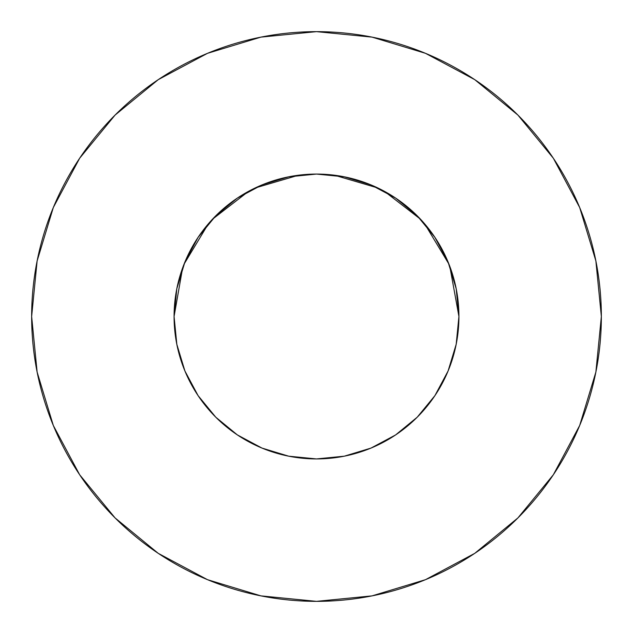 <?xml version="1.0" encoding="UTF-8"?>
<svg xmlns="http://www.w3.org/2000/svg" width="633" height="633" viewBox="0 0 633 633"><rect width="100%" height="100%" fill="white"/><g stroke="black" fill="none" stroke-linecap="round" stroke-linejoin="round"><path stroke-width="0.95" d="M448.599 369.735L450.933 363.54L448.077 371.025L456.187 344.289L458.925 316.5A142.425 142.425 0 0 1 316.5 458.925A142.425 142.425 0 0 1 174.075 316.5A142.425 142.425 0 0 1 316.5 174.075A142.425 142.425 0 0 1 458.925 316.5L456.187 288.711L448.085 261.999L434.918 237.375L417.21 215.79L395.625 198.082L371.001 184.915L344.289 176.813L316.5 174.075L288.711 176.813L261.999 184.915L237.375 198.082L215.79 215.79L198.082 237.375L184.915 261.999L176.813 288.711L174.075 316.5L176.852 344.51M31.65 316.5A284.85 284.85 0 0 1 316.5 31.65A284.85 284.85 0 0 1 601.35 316.5A284.85 284.85 0 0 1 316.5 601.35A284.85 284.85 0 0 1 31.65 316.5L37.125 372.069L53.33 425.511L79.655 474.758L115.079 517.921L158.242 553.345L207.489 579.67L260.931 595.875L316.5 601.35L372.069 595.875L425.511 579.67L474.758 553.345L517.921 517.921L553.345 474.758L579.67 425.511L595.875 372.069L601.35 316.5L595.875 260.931L579.67 207.489L553.345 158.242L517.921 115.079L474.758 79.655L425.511 53.33L372.069 37.125L316.5 31.65L260.931 37.125L207.489 53.33L158.242 79.655L115.079 115.079L79.655 158.242L53.33 207.489L37.125 260.931L31.65 316.5M320.575 174.13L316.547 174.075L320.575 174.13M455.301 348.411L456.717 341.488M434.966 395.554L435.836 394.232M312.425 458.87L316.5 458.925L344.289 456.187L371.001 448.085L395.633 434.918L417.21 417.21L434.918 395.625L448.085 371.001M237.296 434.871L261.999 448.085L288.711 456.187L316.453 458.925L320.575 458.87M215.766 417.187L217.633 419.022M182.067 363.548L183.665 367.876M215.806 417.226L216.264 417.685L215.806 417.226M177.699 348.411L176.283 341.488M450.933 363.548L449.335 367.876M334.406 175.206L377.893 187.985M384.302 191.245L420.597 219.295M424.672 223.853L448.971 264.19M449.802 266.335L458.925 316.476M174.075 316.476L182.621 267.901M184.029 264.19L208.328 223.853M212.403 219.295L248.698 191.245M255.107 187.985L298.594 175.206M553.345 158.242L517.921 115.079L474.829 79.711M158.242 79.655L115.079 115.079L79.711 158.171M79.655 474.758L115.079 517.921L158.171 553.289M474.758 553.345L517.921 517.921L553.289 474.829M198.082 395.625L215.79 417.21L237.375 434.918L215.79 417.21L198.082 395.625L184.915 371.001L176.813 344.289M395.625 434.918L417.21 417.21L434.918 395.625M434.918 237.375L417.21 215.79L395.625 198.082M237.375 198.082L215.79 215.79L198.082 237.375"/></g></svg>
